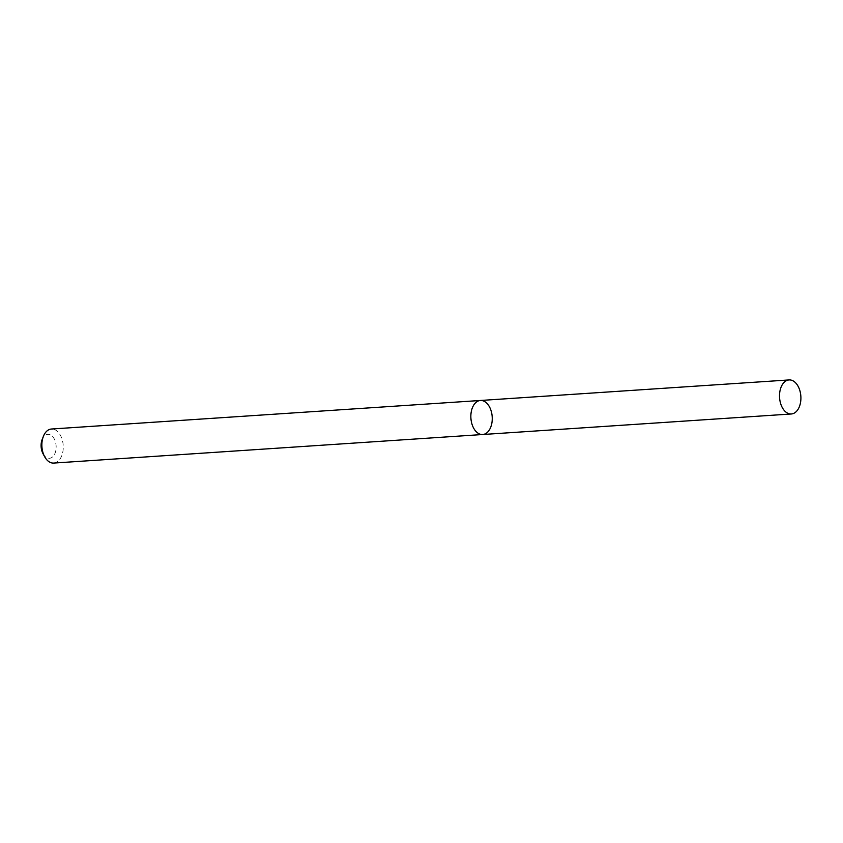 <?xml version="1.0" encoding="UTF-8"?>
<svg xmlns="http://www.w3.org/2000/svg" width="843" height="843" viewBox="0 0 843 843"><rect width="100%" height="100%" fill="white"/><g stroke="black" fill="none" stroke-linecap="round" stroke-linejoin="round"><path stroke-width="0.63" stroke-dasharray="4.21 3.16" d="M53.699 463.07A17.06 10.664 86.2 0 0 63.204 445.336A17.06 10.664 86.2 0 0 51.434 429.024M43.109 453.871A12.002 7.503 86.2 0 0 44.805 456.221A12.002 7.503 86.2 0 0 55.111 453.06A12.002 7.503 86.2 0 0 52.466 436.411A12.002 7.503 86.2 0 0 42.15 439.54M482.681 434.514A17.06 10.664 86.2 0 0 492.196 416.79A17.06 10.664 86.2 0 0 480.415 400.478"/><path stroke-width="1.26" d="M43.362 436.432A17.06 10.664 86.2 0 0 44.711 456.801L43.109 453.871A12.002 7.503 86.2 0 1 42.15 439.54L43.362 436.432A17.06 10.664 86.2 0 1 51.434 429.024L480.415 400.478A17.06 10.664 86.2 0 0 471.089 412.828A17.06 10.664 86.2 0 0 476.116 431.584A17.06 10.664 86.2 0 0 482.681 434.514A17.06 10.664 86.2 0 0 492.196 416.79A17.06 10.664 86.2 0 0 480.415 400.478A17.06 10.664 86.2 0 0 471.089 412.828A17.06 10.664 86.2 0 0 476.116 431.584A17.06 10.664 86.2 0 0 482.681 434.514L791.345 413.976A17.06 10.664 86.2 0 0 800.85 396.242A17.06 10.664 86.2 0 0 789.08 379.93A17.06 10.664 86.2 0 0 779.754 392.28A17.06 10.664 86.2 0 0 784.77 411.036A17.06 10.664 86.2 0 0 791.345 413.976M44.711 456.801A17.06 10.664 86.2 0 0 47.124 460.13A17.06 10.664 86.2 0 0 53.699 463.07L482.681 434.514M480.415 400.478L789.08 379.93"/></g></svg>
